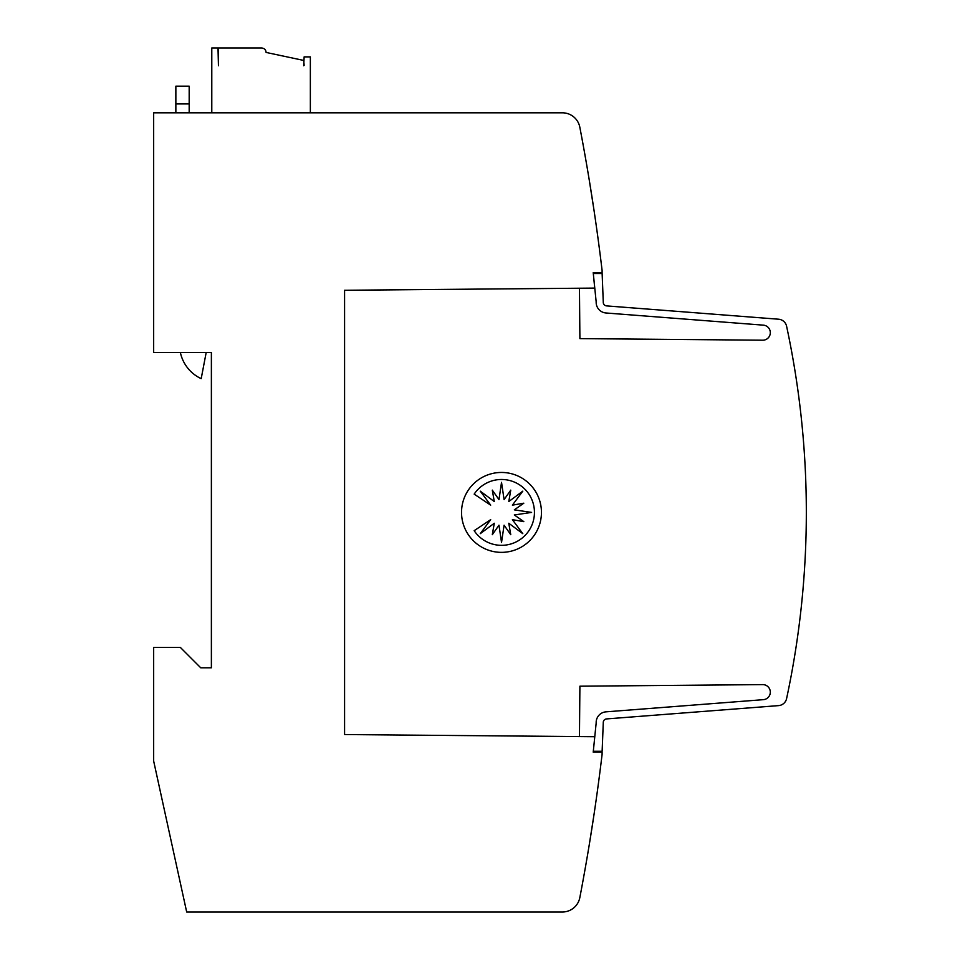 <?xml version="1.0" encoding="UTF-8"?>
<svg xmlns="http://www.w3.org/2000/svg" width="960" height="960" viewBox="0 0 960 960"><rect width="100%" height="100%" fill="white"/><g stroke="black" fill="none" stroke-linecap="round" stroke-linejoin="round"><path stroke-width="1.44" d="M596.172 722.46A10.656 10.656 0 0 0 596.172 722.928L593.22 752.16L602.1 752.16L602.1 754.38A2042.364 2042.364 0 0 1 579.828 897.588A17.76 17.76 0 0 1 562.392 912L186.684 912L153.66 761.04L153.66 647.376L180.3 647.376L200.724 667.8L211.38 667.8L211.38 352.572L153.66 352.572L153.66 112.812L562.392 112.812A17.76 17.76 0 0 1 579.828 127.224A2042.364 2042.364 0 0 1 602.1 270.432L602.1 272.652L593.22 272.652L594.732 288.096L344.58 290.256L344.58 734.556L594.78 736.716L596.172 722.928A10.656 10.656 0 0 1 606 711.84L763.104 699.684A7.548 7.548 0 0 0 770.316 692.148A7.548 7.548 0 0 0 762.456 684.612L579.9 686.196L579.456 736.608M579.456 288.204L579.9 338.616L762.456 340.2A7.548 7.548 0 0 0 770.316 332.664A7.548 7.548 0 0 0 763.104 325.128L606 312.984A10.656 10.656 0 0 1 596.172 301.896L593.304 273.54L602.136 273.54L603.276 302.196A3.552 3.552 0 0 0 606.552 305.892L778.596 319.212A8.88 8.88 0 0 1 786.588 326.196A887.988 887.988 0 0 1 786.588 698.616A8.88 8.88 0 0 1 778.596 705.612L606.552 718.92A3.552 3.552 0 0 0 603.276 722.616L602.136 751.272L593.304 751.272M606.552 718.92A3.552 3.552 0 0 0 603.276 722.46A3.552 3.552 0 0 1 606.552 718.92A3.552 3.552 0 0 0 603.276 722.46M594.048 814.32L589.152 845.4L594.048 814.32M594.048 210.492L589.152 179.412M541.452 512.412A39.96 39.96 0 0 1 501.492 552.36A39.96 39.96 0 0 1 461.532 512.412A39.96 39.96 0 0 1 501.492 472.452A39.96 39.96 0 0 1 541.452 512.412M534.444 512.412A32.904 32.904 0 0 1 474.168 530.688L490.68 519.66L480.264 533.664L494.28 523.26L492.3 534.684L498.984 525.204L501.528 542.472L504.084 525.204L510.756 534.684L508.788 523.26L522.792 533.664L512.388 519.66L523.812 521.64L514.332 514.956L531.6 512.412L514.332 509.856L523.812 503.184L512.388 505.152L522.792 491.148L508.788 501.552L510.756 490.128L504.084 499.608L501.528 482.34L498.984 499.608L492.3 490.128L494.28 501.552L480.264 491.148L490.68 505.152L474.168 494.124A32.904 32.904 0 0 1 534.444 512.412M189.18 112.812L189.18 86.172L175.86 86.172L175.86 112.812M206.172 352.572L201.192 378.66A37.5 37.5 0 0 1 180.384 352.572M304.14 65.316L303.696 60.432L266.1 52.44C265.836 49.74 264.36 48.264 261.66 48L218.448 48L218.448 65.76L218.004 48L211.788 48L211.788 112.812M310.356 112.812L310.356 56.88L304.14 56.88L303.696 65.76M787.848 332.148L788.376 334.716M603.276 302.352A3.552 3.552 0 0 0 606.552 305.892A3.552 3.552 0 0 1 603.276 302.352A3.552 3.552 0 0 0 606.552 305.892M642.756 308.7L646.968 309.024M669.312 310.752L673.452 311.076M695.88 312.804L699.864 313.116M722.436 314.856L726.216 315.156M748.992 316.92L778.596 319.212M763.104 325.128L606 312.984M175.86 103.932L189.18 103.932"/></g></svg>
